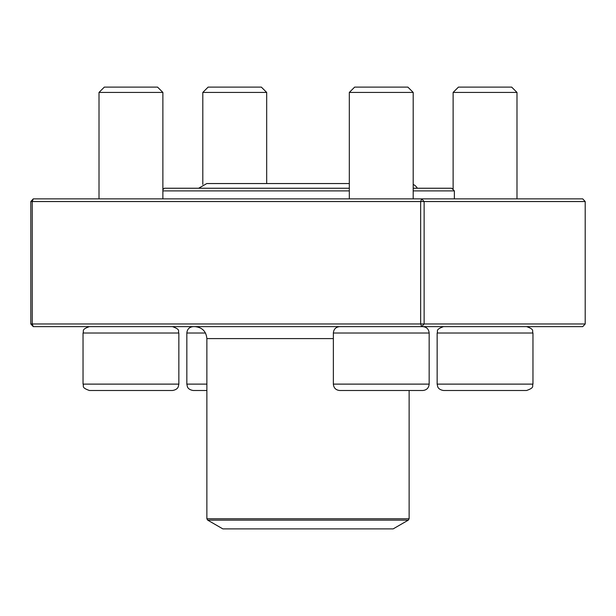<?xml version="1.0" encoding="UTF-8"?>
<svg xmlns="http://www.w3.org/2000/svg" width="616" height="616" viewBox="0 0 616 616"><rect width="100%" height="100%" fill="white"/><g stroke="black" fill="none" stroke-linecap="round" stroke-linejoin="round"><path stroke-width="0.92" d="M206.868 390.498L193.224 390.498C187.911 389.666 187.418 386.609 187.403 386.74L186.841 384.115L206.868 384.115M266.682 92.431L202.81 92.431L208.131 87.11L261.353 87.11L266.682 92.431L266.682 183.545M205.49 333.017L186.841 333.017C187.218 329.137 189.343 327.011 193.224 326.626M485.062 390.498L443.543 390.498C438.23 389.666 437.737 386.609 437.722 386.74L437.152 384.115L532.963 384.115C531.739 385.978 535.327 387.433 526.572 390.498L485.062 390.498M453.122 92.431L458.443 87.11L511.673 87.11L516.993 92.431L453.122 92.431L453.122 189.651M422.776 390.498L339.739 390.498C335.859 390.12 333.733 387.995 333.356 384.115L429.16 384.115C428.782 387.995 426.657 390.12 422.776 390.498M422.776 326.626C426.657 327.011 428.782 329.137 429.16 333.017L333.356 333.017L333.356 384.115M349.318 92.431L354.647 87.11L407.869 87.11L413.19 92.431L349.318 92.431L349.318 198.883M100.216 390.498L130.939 390.498M172.457 390.498L89.428 390.498C80.673 387.433 84.261 385.978 83.037 384.115L178.848 384.115L178.278 386.74C178.263 386.609 177.77 389.666 172.457 390.498M99.007 92.431L104.327 87.11L157.557 87.11L162.878 92.431L99.007 92.431L99.007 198.883M162.878 189.651L164.287 188.242L349.318 188.242M413.19 188.242L451.713 188.242L454.369 190.898L413.19 190.898M349.318 190.898L162.878 190.898M207.669 520.127L222.838 528.89L393.162 528.89L408.331 520.127L207.669 520.127L206.868 518.749L409.132 518.749L409.132 390.498M585.2 323.97L582.744 326.626L33.256 326.626L32.24 323.97L30.8 323.97L30.8 201.548L32.24 201.548L32.24 323.97L420.659 323.97L420.659 201.548L32.24 201.548L33.256 198.883L582.744 198.883L585.2 201.548L424.131 201.548L424.131 323.97L585.2 323.97L585.2 201.548M30.8 201.548L33.256 198.883M33.256 326.626L30.8 323.97M421.675 198.883L420.659 201.548L424.131 201.548L421.675 198.883M420.659 323.97L421.675 326.626L424.131 323.97L420.659 323.97M413.19 184.43A9.394 9.394 0 0 1 417.348 188.242M532.963 384.115L532.963 333.017L437.152 333.017L437.152 384.115M178.848 384.115L178.848 333.017L83.037 333.017L83.037 384.115M206.868 518.749L206.868 338.608L333.356 338.608M186.841 333.017L186.841 384.115M202.81 92.431L202.81 184.43M516.993 92.431L516.993 198.883M437.152 333.017C438.438 331.154 434.627 329.837 443.543 326.626M532.963 333.017C531.731 331.077 535.258 329.614 526.572 326.626M429.16 333.017L429.16 384.115M413.19 92.431L413.19 198.883M333.356 333.017C333.733 329.137 335.859 327.011 339.739 326.626M162.878 92.431L162.878 198.883M178.848 333.017C177.562 331.154 181.374 329.837 172.457 326.626M83.037 333.017C84.269 331.077 80.742 329.614 89.428 326.626M454.369 198.883L454.369 190.898M206.868 338.608C206.16 331.331 202.171 327.342 194.895 326.626M409.132 518.749L408.331 520.127M198.652 188.242L206.791 183.545L349.318 183.545"/></g></svg>
